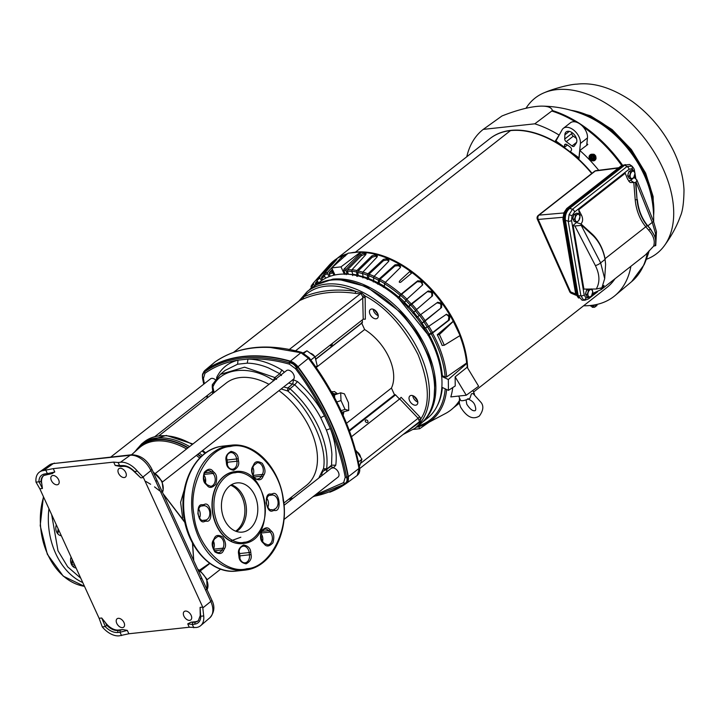 <?xml version="1.0" encoding="UTF-8"?>
<svg xmlns="http://www.w3.org/2000/svg" width="720" height="720" viewBox="0 0 720 720"><rect width="100%" height="100%" fill="white"/><g stroke="black" fill="none" stroke-linecap="round" stroke-linejoin="round"><path stroke-width="1.08" d="M230.499 541.008L240.831 537.228M313.443 496.386A189.558 117.639 -128.1 0 0 344.556 483.633L344.79 483.489C346.968 482.31 347.562 480.285 346.59 477.387L346.5 477.036A189.558 117.639 -128.1 0 0 296.703 368.262L296.469 367.92C294.759 364.851 292.446 363.132 289.521 362.763L289.188 362.691A189.558 117.639 -128.1 0 0 204.624 371.826L204.408 371.961C202.68 372.78 202.077 374.814 202.608 378.063L202.68 378.423A189.558 117.639 -128.1 0 0 203.796 384.111M131.436 454.788C140.229 454.923 147.033 459.693 151.848 469.107L150.885 470.601A19.197 11.916 -128.1 0 0 130.203 455.265A4.572 3.339 -96.2 0 1 131.436 454.788L53.262 463.581L130.203 455.265L120.492 462.249L118.17 462.501L119.691 465.822L120.879 466.596L123.12 466.353C126.621 466.083 130.347 467.874 134.289 471.726L140.787 477.855L134.406 471.519L137.412 471.159L143.415 477.576L202.716 607.095L203.706 615.96A19.728 12.249 51.9 0 1 200.718 625.626A19.728 12.249 51.9 0 1 196.164 627.516L189.279 627.237L128.853 633.762L119.214 635.832A19.728 12.249 51.9 0 1 102.294 626.922L99.117 618.291L39.816 488.772L36 482.112A19.728 12.249 51.9 0 1 39.519 472.041A19.728 12.249 51.9 0 1 43.542 470.556L53.262 463.581A19.197 11.916 -128.1 0 0 49.347 465.021L39.519 472.041M101.736 618.012L105.318 626.544L106.812 625.293L105.291 622.431L101.736 618.012L99.117 618.291M105.318 626.544L102.294 626.922M299.466 300.69L303.579 296.856L303.444 298.872L299.691 300.546M338.886 279.441L330.993 279.855C323.91 280.827 317.736 283.374 312.462 287.478A87.012 54 -128.1 0 1 330.147 280.224A87.012 54 -128.1 0 1 331.398 280.071A87.012 54 -128.1 0 1 417.771 335.763A87.012 54 -128.1 0 1 419.832 424.431C427.014 418.698 431.721 410.787 433.944 400.689L434.934 381.483L429.723 358.515L418.203 334.701L402.057 313.452L366.606 286.686L338.886 279.441L331.263 279.837M236.457 531.468A24.75 18.099 83.8 0 0 238.14 530.325A24.75 18.099 83.8 0 0 246.087 505.485A24.75 18.099 83.8 0 0 231.417 484.767A24.75 18.099 83.8 0 1 246.258 506.79A24.75 18.099 83.8 0 1 236.457 531.468M235.647 531.18A24.75 18.099 83.8 0 0 236.592 530.487A24.75 18.099 83.8 0 0 244.62 506.214A24.75 18.099 83.8 0 0 230.679 485.235M283.95 519.507L338.076 477.072A5.562 3.447 -128.1 0 0 338.121 471.717A5.562 3.447 -128.1 0 0 332.937 467.838L331.164 468.36L284.04 505.305M215.352 379.719A5.562 3.447 -128.1 0 0 211.743 378.36A5.562 3.447 -128.1 0 0 210.537 378.837L110.808 457.011M162.396 482.04L293.346 379.377A5.562 3.447 -128.1 0 0 293.22 373.716A5.562 3.447 -128.1 0 0 287.703 370.152A5.562 3.447 -128.1 0 0 286.488 370.629L155.529 473.292M122.517 627.615A5.328 3.312 -128.1 0 0 123.678 627.156A5.328 3.312 -128.1 0 0 123.552 621.729A5.328 3.312 -128.1 0 0 118.26 618.318A5.328 3.312 -128.1 0 0 117.099 618.768A5.328 3.312 -128.1 0 0 117.225 624.204A5.328 3.312 -128.1 0 0 122.517 627.615M189.648 620.361A5.328 3.312 -128.1 0 0 190.809 619.902A5.328 3.312 -128.1 0 0 190.683 614.475A5.328 3.312 -128.1 0 0 185.391 611.064A5.328 3.312 -128.1 0 0 184.23 611.514A5.328 3.312 -128.1 0 0 184.356 616.95A5.328 3.312 -128.1 0 0 189.648 620.361M124.272 477.549A5.328 3.312 -128.1 0 0 125.424 477.099A5.328 3.312 -128.1 0 0 125.298 471.663A5.328 3.312 -128.1 0 0 120.006 468.252A5.328 3.312 -128.1 0 0 118.854 468.702A5.328 3.312 -128.1 0 0 118.98 474.138A5.328 3.312 -128.1 0 0 124.272 477.549M57.132 484.803A5.328 3.312 -128.1 0 0 58.293 484.353A5.328 3.312 -128.1 0 0 58.167 478.917A5.328 3.312 -128.1 0 0 52.875 475.506A5.328 3.312 -128.1 0 0 51.714 475.956A5.328 3.312 -128.1 0 0 51.84 481.392A5.328 3.312 -128.1 0 0 57.132 484.803M158.994 435.753L226.206 383.058A65.007 40.338 51.9 0 1 240.363 377.523A65.007 40.338 51.9 0 1 269.019 384.327M332.937 467.838L333.693 467.604L330.525 466.398L331.56 465.201L331.893 454.284A75.663 46.953 -128.1 0 0 326.385 430.047L320.724 417.69A75.663 46.953 -128.1 0 0 304.479 394.506L294.741 384.786L292.761 383.913L287.991 387.846L289.971 388.719L294.741 384.786L297.468 381.555L293.499 379.818L292.761 383.913A11.16 6.93 51.9 0 1 288.783 382.959M346.599 483.21L357.174 475.479L346.464 483.309L337.464 488.772M339.903 487.449A190.467 118.206 -128.1 0 0 346.401 483.345C348.039 482.337 348.687 480.141 348.354 476.739A190.467 118.206 -128.1 0 0 330.795 421.695C322.092 402.579 311.157 384.264 297.999 366.75C295.812 364.077 293.301 362.214 290.466 361.161L300.906 352.737L270.468 347.49A190.908 118.476 -128.1 0 0 253.584 347.931C238.851 349.542 225.963 354.249 214.92 362.025L203.751 371.673M411.174 395.442A5.598 3.474 51.9 0 1 416.736 399.024A5.598 3.474 51.9 0 1 416.871 404.73A5.598 3.474 51.9 0 1 415.647 405.207A5.598 3.474 51.9 0 1 410.094 401.625A5.598 3.474 51.9 0 1 409.959 395.919A5.598 3.474 51.9 0 1 411.174 395.442M371.61 309.024A5.598 3.474 51.9 0 1 377.172 312.606A5.598 3.474 51.9 0 1 377.298 318.312A5.598 3.474 51.9 0 1 376.083 318.789A5.598 3.474 51.9 0 1 370.521 315.207A5.598 3.474 51.9 0 1 370.395 309.501A5.598 3.474 51.9 0 1 371.61 309.024M362.088 322.884A0.765 0.477 -128.1 0 0 362.385 322.497L362.367 319.86M365.427 420.174A1.602 1.242 37.8 0 0 367.785 422.307A1.602 1.242 37.8 0 0 365.427 420.174M332.316 343.422A1.602 0.783 -64.7 0 1 331.353 345.663A1.602 0.783 -64.7 0 1 330.66 345.843A1.602 0.783 -64.7 0 1 330.372 344.943M423.405 421.227A86.823 53.883 -128.1 0 0 426.429 348.489A86.823 53.883 -128.1 0 0 384.624 296.775C366.417 283.572 349.173 277.686 332.883 279.126L316.44 284.769M422.604 422.019L427.23 418.392A86.823 53.883 -128.1 0 0 439.974 365.517A86.823 53.883 -128.1 0 0 432.54 343.701A86.823 53.883 -128.1 0 0 374.481 281.979A86.823 53.883 -128.1 0 0 338.994 274.338A86.823 53.883 -128.1 0 0 320.094 281.727L315.459 285.363M203.904 479.871L205.668 479.961M182.664 518.085L180.603 502.362L184.437 489.267M193.689 560.502L192.456 543.024M184.977 522.594L163.278 494.073M200.691 579.375L160.992 492.678L161.955 491.184L206.685 588.879L205.722 590.373L200.691 579.375L201.645 577.89M160.992 492.678L155.961 481.68L156.915 480.195L151.848 469.107M331.236 466.083L326.088 469.773M204.372 383.661L203.391 378.594L204.957 373.302C214.533 366.57 225.558 362.187 238.023 360.153C228.429 362.565 221.382 368.199 216.864 377.037L216.54 378.216M51.48 473.67L54.792 471.996L53.253 468.63L113.67 462.105L118.17 462.501M53.253 468.63L43.542 470.556M120.492 462.249A19.728 12.249 51.9 0 1 137.412 471.159M140.787 477.855L143.415 477.576M202.716 607.095L200.088 607.383L200.232 615.564M198.567 620.478A14.355 8.91 51.9 0 1 195.417 621.72L191.043 622.188L187.74 623.871L189.279 627.237M128.853 633.762L127.314 630.405L122.85 629.559L118.476 630.036A14.355 8.91 51.9 0 1 105.291 622.431M39.816 488.772L42.435 488.484L41.796 483.75A14.355 8.91 51.9 0 1 44.001 475.353M113.67 462.105L115.209 465.462L120.879 466.596M203.706 615.96L200.655 616.239L200.088 607.383M333.693 467.604L335.772 465.21L331.56 465.201L325.602 469.989L323.469 468.783C327.645 447.084 310.635 409.932 287.919 391.14L287.424 390.924L287.991 387.846A11.367 7.056 51.9 0 1 283.869 386.811M284.382 372.276L281.907 370.017L279.783 373.689L268.686 368.01A75.663 46.953 -128.1 0 0 247.203 363.168L237.591 364.212L238.023 360.153L248.013 359.073C261.081 358.353 274.887 360.054 289.44 364.176L295.47 368.649C306.792 383.706 316.467 399.42 324.495 415.791L330.381 428.634C337.392 445.113 342.333 461.34 345.222 477.315L343.656 482.598L315.423 494.838M326.385 430.047L330.381 428.634C335.358 441.855 337.158 454.05 335.772 465.21M36 482.112L39.06 481.824L42.435 488.484M187.74 623.871L192.312 624.438L193.833 627.768M121.536 635.58L120.015 632.25L127.314 630.405M206.676 395.982A189.558 117.639 -128.1 0 0 207.225 397.944M237.591 364.212L225.036 370.458L220.383 374.364L244.566 367.173L274.905 377.541L279.783 373.689L281.475 375.552M54.792 471.996L47.394 473.634L45.873 470.313M41.796 483.75L40.986 481.509A14.391 8.937 51.9 0 1 43.731 475.524L48.762 474.282L47.394 473.634L45.072 473.886C41.085 474.498 39.024 477.135 38.898 481.806M297.468 381.555C308.466 391.374 317.475 402.786 324.495 415.791L320.724 417.69M247.203 363.168L248.013 359.073C258.804 359.28 270.099 362.934 281.907 370.017M278.973 390.645A65.007 40.338 51.9 0 1 306.423 485.379L283.842 503.082M40.986 481.509L39.06 481.824M122.85 629.559L120.168 630.243L120.015 632.25L117.693 632.502L117.972 630.477A14.391 8.937 51.9 0 1 106.812 625.293M195.417 621.72L194.634 624.186L192.312 624.438L192.726 622.404L191.043 622.188M200.502 615.168L200.655 616.239M134.514 471.474C130.32 467.289 126.162 465.318 122.013 465.57L123.516 466.2M329.76 492.228A190.404 118.161 -128.1 0 0 345.861 483.678A190.404 118.161 -128.1 0 0 345.87 483.678L346.059 483.534C347.211 482.085 347.85 479.898 347.994 476.964L347.958 476.586A190.404 118.161 -128.1 0 0 297.936 367.335L289.863 361.35A190.404 118.161 -128.1 0 0 204.921 370.521L202.446 375.282M273.735 380.763L273.312 380.304L274.905 377.541L276.588 379.395M273.312 380.304C249.651 364.716 220.77 367.839 212.94 386.829L212.958 387.333L212.256 387.081L213.003 393.408M290.007 498.24L293.076 498.222M290.169 361.467L290.466 361.161C274.041 356.517 258.597 354.906 244.116 356.346A190.467 118.206 -128.1 0 0 243.423 356.418C228.771 358.029 215.946 362.691 204.957 370.404L204.687 370.701M347.994 476.964L359.586 467.982C360.144 471.168 359.343 473.661 357.174 475.47L359.064 468.918A190.908 118.476 -128.1 0 0 308.475 358.38M352.575 440.1A189.918 117.864 -128.1 0 0 309.51 358.245L309.123 357.732L297.657 367.02M308.43 358.308L300.906 352.737L302.292 352.665M215.064 361.917L204.777 370.53M308.466 358.281L308.979 357.552M419.031 422.001L419.526 421.614L419.031 422.001L419.526 421.614L418.131 418.266L360.729 463.275M310.851 360.027L315.009 356.76L306.972 350.802L303.885 353.223M315.819 366.957L317.232 365.85L315.009 356.76M306.972 350.802L303.12 352.872M359.352 466.668L361.926 459.225L358.416 461.97M361.926 459.225L356.004 450.531M354.879 293.319A1.521 1.008 -82.1 0 0 355.428 291.258C344.997 286.983 335.25 285.282 326.196 286.155C316.962 287.136 309.429 290.7 303.579 296.856C318.798 290.475 336.078 288.612 355.428 291.258L361.683 292.977L364.68 295.722L362.691 296.541L361.053 293.913L354.879 293.319A188.505 116.982 -128.1 0 0 303.444 298.872M419.202 421.902A1.521 0.936 -118.8 0 1 419.949 422.019L416.493 424.629A1.521 1.179 67 0 0 416.187 424.26M351.486 436.725L399.708 398.925L418.131 418.266L419.661 416.772L420.975 418.68L419.013 419.562M295.569 350.775L363.024 297.891A1.521 0.927 -0.5 0 1 365.157 297.72L364.68 295.722C385.578 306.702 403.353 326.295 418.005 354.483C429.336 383.031 430.326 404.424 420.975 418.68L419.949 422.019M315.054 356.949L363.204 319.203L362.691 296.541M360.72 292.653L360.333 293.805L289.107 349.65M300.528 299.151L299.97 300.33L233.721 352.269M419.661 416.772L401.112 397.305L399.708 398.925M361.494 322.677L364.635 329.526A42.786 26.559 51.9 0 1 391.437 388.071L394.542 394.857M349.479 431.01L395.532 394.902A0.765 0.477 -128.1 0 0 394.722 394.731L349.254 430.38L394.767 394.677M395.532 394.902L399.519 399.078M315.909 360.432A5.562 3.447 -128.1 0 0 315.144 357.3M314.685 356.526A5.562 3.447 -128.1 0 0 310.266 353.241M360.612 457.299A5.562 3.447 -128.1 0 0 356.733 451.611M364.635 329.526L316.197 367.497M346.518 423.288L391.437 388.071M365.157 297.72L365.346 319.176L363.204 319.203M412.785 395.649A5.598 3.474 -128.1 0 0 417.798 402.048M373.221 309.231A5.598 3.474 -128.1 0 0 378.234 315.63M331.2 392.409L334.152 393.732L337.266 393.957M343.494 412.227L343.116 415.242M341.793 412.29L348.768 410.436L348.462 402.678L344.421 393.858L340.695 392.796L341.001 400.554L345.033 409.374L348.768 410.436M340.695 392.796L334.548 394.884L334.665 397.818M341.073 410.724L345.033 409.374M341.001 400.554L336.825 401.976M428.328 335.115L398.259 297.9M383.706 287.109L374.724 282.105M417.564 400.86L413.892 396.171M378.009 314.451L374.265 309.708M234.963 472.788L235.314 472.743C242.595 470.34 261.369 478.323 264.978 503.775C267.939 529.335 251.883 542.43 244.269 542.223L243.918 542.277C236.637 544.671 217.863 536.688 214.254 511.236C211.293 485.676 227.349 472.581 234.963 472.788M247.113 568.692C269.541 567.657 289.233 530.226 283.149 500.4C280.962 469.854 252.072 440.361 230.391 446.49L230.058 446.544C207.621 447.579 187.938 485.001 194.013 514.836C196.209 545.373 225.099 574.875 246.771 568.746L247.113 568.692M242.901 532.035A24.75 18.099 -96.2 0 1 242.28 532.116A24.75 18.099 -96.2 0 1 221.67 509.877A24.75 18.099 -96.2 0 1 236.331 482.976A24.75 18.099 -96.2 0 1 236.961 482.895A24.75 18.099 -96.2 0 1 257.562 505.134A24.75 18.099 -96.2 0 1 242.901 532.035M226.485 457.74A7.236 5.292 -96.2 0 1 227.07 459.99L227.367 462.258A7.236 5.292 -96.2 0 1 227.34 465.084M203.778 474.921A7.236 5.292 -96.2 0 1 205.416 482.913M239.022 551.322A7.236 5.292 -96.2 0 1 239.607 553.572L239.904 555.84A7.236 5.292 -96.2 0 1 239.868 558.666M260.928 533.529A7.236 5.292 -96.2 0 1 262.557 541.521M242.604 543.573A36.18 26.46 -96.2 0 1 242.469 543.582A36.18 26.46 -96.2 0 1 212.355 511.083A36.18 26.46 -96.2 0 1 233.784 471.771A36.18 26.46 -96.2 0 1 234.702 471.654A36.18 26.46 -96.2 0 1 234.828 471.636M213.426 541.071A7.236 5.292 -96.2 0 1 213.489 549.027M198.549 508.995A7.236 5.292 -96.2 0 1 199.494 518.103M266.823 498.303A7.236 5.292 -96.2 0 1 267.768 507.411M252.837 467.343A7.236 5.292 -96.2 0 1 252.9 475.299M61.308 535.707A7.236 5.292 -96.2 0 1 56.331 524.844M76.086 567.99A7.236 5.292 -96.2 0 1 71.109 557.127M51.66 514.638L57.996 550.764L67.698 566.856L80.757 578.187M459.495 397.917L459.342 403.29L460.503 406.98C468.279 419.616 474.678 418.815 479.322 416.088C483.237 410.715 483.867 406.242 481.23 402.651L473.04 393.552L471.429 393.822L469.962 398.205A7.614 2.07 156.2 0 1 462.708 400.68A7.614 2.07 156.2 0 1 460.494 400.185L458.676 396.054M472.851 390.456L474.435 394.029A7.614 2.07 156.2 0 1 474.471 394.425M510.48 130.608A94.671 58.752 51.9 0 1 591.741 173.502A94.671 58.752 -128.1 0 0 489.861 138.672A94.671 58.752 51.9 0 1 510.471 130.608L355.41 252.171L510.471 130.617M614.7 279A94.671 58.752 51.9 0 1 606.681 287.676A94.671 58.752 -128.1 0 0 614.7 279M632.646 178.308A3.807 2.25 -73.5 0 1 630.495 177.651A3.807 2.25 -73.5 0 1 630.369 174.159A3.807 2.25 -73.5 0 1 631.197 172.431A3.807 2.25 -73.5 0 1 632.385 171.333A3.807 2.25 -73.5 0 1 634.536 171.99A3.807 2.25 -73.5 0 1 634.671 175.473A3.807 2.25 -73.5 0 1 632.646 178.308L633.771 177.507L635.04 173.295L633.519 170.532L631.719 169.992L628.938 171.441L627.669 175.662L629.19 178.416L630.99 178.956L632.646 178.308M630.99 178.956L629.469 176.193L630.738 171.981L633.519 170.532M628.029 174.483A3.429 2.025 -73.5 0 1 628.578 172.629M630.738 171.981L628.938 171.441M629.469 176.193L627.669 175.662M577.656 221.418A3.807 2.25 -73.5 0 1 575.505 220.761A3.807 2.25 -73.5 0 1 575.379 217.278A3.807 2.25 -73.5 0 1 576.207 215.541A3.807 2.25 -73.5 0 1 577.395 214.443A3.807 2.25 -73.5 0 1 579.546 215.1A3.807 2.25 -73.5 0 1 579.681 218.583A3.807 2.25 -73.5 0 1 577.656 221.418L578.781 220.617L580.041 216.405L578.529 213.642L576.729 213.102L573.948 214.56L572.679 218.772L574.2 221.535L576 222.066L577.656 221.418M576 222.066L574.479 219.303L575.739 215.091L578.529 213.642M573.039 217.593A3.429 2.025 -73.5 0 1 573.588 215.739M575.739 215.091L573.948 214.56M574.479 219.303L572.679 218.772M590.427 296.676A3.807 2.25 -73.5 0 1 588.276 296.019A3.807 2.25 -73.5 0 1 588.141 292.536A3.807 2.25 -73.5 0 1 588.978 290.799A3.807 2.25 -73.5 0 1 590.166 289.701A3.807 2.25 -73.5 0 1 592.317 290.358A3.807 2.25 -73.5 0 1 592.443 293.85A3.807 2.25 -73.5 0 1 590.427 296.676L591.552 295.875L592.812 291.663L591.291 288.9L588.51 290.349L586.71 289.818L585.45 294.03L586.971 296.793L588.771 297.324L590.427 296.676M588.771 297.324L587.25 294.561L588.51 290.349M585.801 292.851A3.429 2.025 -73.5 0 1 586.359 290.997M588.141 289.071L586.71 289.818M587.25 294.561L585.45 294.03M592.02 173.277A94.671 58.752 -128.1 0 0 569.25 151.209A94.671 58.752 -128.1 0 0 565.164 148.176A94.671 58.752 -128.1 0 0 490.149 138.447A94.671 58.752 -128.1 0 0 490.005 138.564M565.164 148.176L555.381 140.931L559.764 134.037M466.794 156.753A106.056 65.817 51.9 0 1 483.246 129.384L534.789 123.822A106.056 65.817 51.9 0 1 558.729 134.838M556.443 140.103L555.381 140.931M586.872 143.676A105.714 65.61 51.9 0 1 587.799 144.486L579.834 150.489L579.033 158.463L569.25 151.209M565.956 144.189L564.534 145.296A2.439 1.512 51.9 0 1 564.948 144.36A2.439 1.512 51.9 0 1 566.892 144.621A100.152 62.154 51.9 0 1 570.159 147.042A2.439 1.512 51.9 0 1 571.347 150.345L570.411 151.713L579.087 157.905M567.414 144.999L564.471 147.303L555.957 140.985L562.068 129.852A12.186 7.56 -128.1 0 1 563.337 128.34A12.186 7.56 -128.1 0 1 574.443 130.734A12.186 7.56 -128.1 0 1 580.401 143.451L578.934 158.031M564.534 145.296L564.471 147.303M566.244 141.696A103.203 64.044 -128.1 0 1 571.995 145.962A2.439 1.512 51.9 0 0 574.047 146.304A2.439 1.512 51.9 0 0 574.245 146.088L576.189 143.244A7.614 4.725 -128.1 0 0 574.101 134.442A7.614 4.725 -128.1 0 0 566.163 131.931A7.614 4.725 -128.1 0 0 564.867 134.847L564.732 139.032L571.788 133.506A2.439 1.512 -128.1 0 0 572.049 134.667A2.439 1.512 -128.1 0 0 573.291 136.17L566.244 141.696A2.439 1.512 51.9 0 1 565.002 140.193A2.439 1.512 51.9 0 1 564.732 139.032M576.45 138.447A103.203 64.044 -128.1 0 0 573.291 136.17M571.815 132.462L571.788 133.506M586.71 145.314L587.457 137.925A12.186 7.56 -128.1 0 0 581.49 125.208A12.186 7.56 -128.1 0 0 570.393 122.805L563.337 128.34M534.789 123.822L552.402 110.547A54.117 14.418 -23.4 0 0 542.412 106.128A54.117 14.418 -23.4 0 0 536.472 106.443A54.117 14.418 -23.4 0 0 501.939 115.992L483.246 129.384M579.834 150.489A106.056 65.817 51.9 0 1 598.716 170.289M606.825 287.568A94.671 58.752 -128.1 0 0 606.96 287.46A94.671 58.752 -128.1 0 0 614.979 278.775M630.891 266.301A106.056 65.817 51.9 0 1 615.051 295.56A106.056 65.817 51.9 0 1 583.614 305.766M453.24 321.237L437.265 334.755A91.485 56.781 51.9 0 1 442.17 345.465L444.312 345.231L460.062 335.538L453.24 321.237A94.824 58.842 -128.1 0 0 412.173 272.691A94.824 58.842 -128.1 0 0 410.139 271.188A94.824 58.842 -128.1 0 0 361.206 252.342L360.963 251.811L341.001 266.877L331.704 267.885L334.953 274.968A86.193 53.496 -128.1 0 0 334.692 275.022M350.694 252.918A94.707 58.77 51.9 0 1 355.356 252.18A94.707 58.77 51.9 0 1 360.225 251.892M360.999 251.883A94.707 58.77 51.9 0 1 467.64 368.055M459.117 401.346A94.707 58.77 51.9 0 1 455.247 406.026L454.617 406.665A94.824 58.842 -128.1 0 0 459.108 401.085M449.361 319.977L448.398 320.31L448.875 317.007L449.838 316.674L449.361 319.977L432.495 333.063A90.927 56.43 51.9 0 1 446.661 376.92L466.641 362.979A94.824 58.842 -128.1 0 0 459.837 335.673M446.643 389.52A90.927 56.43 51.9 0 1 426.186 423.711L445.455 413.523A94.824 58.842 -128.1 0 0 454.617 406.665M411.804 273.069A1.332 0.828 51.9 0 1 411.687 273.096A1.332 0.828 51.9 0 1 410.526 272.475A1.332 0.828 51.9 0 1 410.139 271.188L401.184 279.378C398.808 281.691 398.637 282.663 400.68 282.276L412.173 272.691M413.46 429.39L419.697 428.715L418.761 426.681M429.147 422.145L419.697 428.715M329.175 276.642L327.483 273.762A89.802 55.728 -128.1 0 0 323.955 275.481L325.854 278.091M322.65 279.909L321.624 278.505L321.579 277.101L323.685 274.77M321.642 280.593L319.851 278.145A89.802 55.728 -128.1 0 0 316.899 280.656L318.78 282.762M315.882 285.03L315.306 283.212A89.559 55.575 51.9 0 1 316.539 281.754A89.559 55.575 51.9 0 1 317.214 281.007M317.205 280.998L315.306 283.212M314.874 285.741L313.578 284.274A89.802 55.728 -128.1 0 0 311.265 287.514L311.796 287.991M444.312 345.231L439.407 334.521L437.265 334.755M453.501 321.21L439.407 334.521M347.175 254.052A94.824 58.842 -128.1 0 0 338.013 257.931L338.787 257.481A94.707 58.77 51.9 0 1 347.553 253.71M425.088 327.879L427.284 327.123A89.802 55.728 -128.1 0 0 423.864 321.93L421.992 323.154A86.193 53.496 -128.1 0 1 425.088 327.879L423.954 328.455M420.966 323.91L421.992 323.154M440.739 308.079L440.964 304.83L441.792 304.29L441.567 307.539L421.11 323.739M440.964 304.83A93.114 57.789 -128.1 0 0 439.992 303.498L436.887 302.814M417.618 316.647A84.771 52.614 51.9 0 1 422.163 322.875M417.357 316.818L419.238 315.594A89.802 55.728 -128.1 0 0 415.314 310.743L413.793 312.399A86.193 53.496 -128.1 0 1 417.357 316.818L416.313 317.538M412.875 313.281L413.793 312.399M407.853 307.323L428.175 290.97L431.424 291.456L430.749 292.185L427.509 291.699M431.838 296.559L431.847 293.418A93.114 57.789 -128.1 0 0 430.749 292.185M408.942 306.504A84.771 52.614 51.9 0 1 414 312.174M408.573 306.558L410.103 304.893A89.802 55.728 -128.1 0 0 405.765 300.492L404.631 302.553A86.193 53.496 -128.1 0 1 408.573 306.558L407.637 307.413M403.839 303.552L404.631 302.553M378.198 282.951L378.468 280.251A89.802 55.728 -128.1 0 0 373.554 277.794L373.725 280.719A86.193 53.496 -128.1 0 1 378.198 282.951L377.631 284.121M373.329 281.97L373.725 280.719M367.569 279.432L368.595 278.55L368.991 274.203L383.454 260.676L383.373 259.389L386.739 258.741L386.811 260.019L383.454 260.676M388.818 261.108L388.107 260.568A93.114 57.789 -128.1 0 0 386.811 260.019M368.595 278.55A84.771 52.614 51.9 0 1 373.725 280.674M367.56 278.118L367.38 275.193A89.802 55.728 -128.1 0 0 362.52 273.537L363.132 276.606A86.193 53.496 -128.1 0 1 367.56 278.118L367.119 279.36M362.862 277.902L363.132 276.606M357.3 276.417L358.308 275.526L357.687 272.403L358.119 270.972L372.168 257.238L371.898 255.879L375.174 254.889L375.444 256.248L372.168 257.238M377.208 256.797L376.713 256.572A93.114 57.789 -128.1 0 0 375.444 256.248M358.308 275.526A84.771 52.614 51.9 0 1 363.069 276.714M357.093 275.04L356.481 271.962A89.802 55.728 -128.1 0 0 351.783 271.143L352.818 274.284A86.193 53.496 -128.1 0 1 357.093 275.04L356.796 276.318M352.674 275.598L352.818 274.284M466.641 362.979L467.127 363.213L448.326 379.512L448.425 390.366L455.229 385.965L455.148 376.848L467.154 367.254L478.638 386.262L466.254 395.235L450.819 396.909A92.151 57.186 -128.1 0 0 452.745 387.567M455.148 376.848L466.254 395.235M345.375 255.663L345.033 255.087A94.698 58.77 -128.1 0 0 344.034 255.429L344.583 256.365M321.579 277.101A89.559 55.575 51.9 0 1 323.946 275.472L323.874 274.095A90.927 56.43 51.9 0 1 327.546 272.322L341.28 257.418L344.034 255.429M330.336 276.219L329.139 274.185L329.193 272.745L332.361 269.307M327.546 272.322L327.483 273.762M336.816 259.425L323.874 274.095M316.899 280.656L316.737 279.342A90.927 56.43 51.9 0 1 319.806 276.75L335.691 259.623A94.698 58.77 -128.1 0 1 336.555 259.065L336.591 259.695M319.806 276.75L319.851 278.145M329.481 264.978L316.737 279.342M313.578 284.274L313.443 282.942L328.734 265.689A94.698 58.77 -128.1 0 1 329.436 264.924L329.256 265.239M338.013 257.931A94.824 58.842 -128.1 0 0 329.175 265.194L328.797 265.761M311.265 287.514L311.049 286.299A90.927 56.43 51.9 0 1 313.389 283.005M313.416 282.978L311.049 286.299M449.838 316.674A94.698 58.77 -128.1 0 0 449.01 315.27L448.047 315.603L446.076 314.442M448.875 317.007A93.114 57.789 -128.1 0 0 448.047 315.603M423.864 321.93L425.052 321.057A90.927 56.43 51.9 0 1 428.589 326.43L446.535 314.208M446.094 314.424L449.01 315.27M428.589 326.43L427.284 327.123M441.567 307.539L425.052 321.057M441.792 304.29A94.698 58.77 -128.1 0 0 440.82 302.958L439.992 303.498M415.314 310.743L416.385 309.717A90.927 56.43 51.9 0 1 420.453 314.757L437.796 302.22M437.715 302.274L440.82 302.958M420.453 314.757L419.238 315.594M431.847 293.418L432.522 292.68L432.504 295.821L416.385 309.717M432.522 292.68A94.698 58.77 -128.1 0 0 431.424 291.456M405.765 300.492L406.71 299.349A90.927 56.43 51.9 0 1 411.201 303.912L428.175 290.97M411.201 303.912L410.103 304.893M422.469 285.066L421.74 283.041L422.244 282.132L422.415 285.12L406.71 299.349M422.784 284.652L422.415 285.12M422.244 282.132A94.698 58.77 -128.1 0 0 421.047 281.043L420.552 281.952L417.204 281.7L417.708 280.8L421.047 281.043M421.74 283.041A93.114 57.789 -128.1 0 0 420.552 281.952M400.437 267.381L399.6 266.418L399.726 265.23A94.698 58.77 -128.1 0 0 398.43 264.474L398.313 265.662L394.911 266.004L395.028 264.807L398.43 264.474M399.6 266.418A93.114 57.789 -128.1 0 0 398.313 265.662M378.009 284.166L379.062 283.293L380.052 279.243L394.911 266.004M373.554 277.794L374.085 276.39A90.927 56.43 51.9 0 1 379.179 278.937L395.028 264.807M379.179 278.937L378.468 280.251M388.107 260.568L388.035 259.281L388.971 260.442L388.503 261.549L374.085 276.39M388.035 259.281A94.698 58.77 -128.1 0 0 386.739 258.741M362.52 273.537L362.907 272.088A90.927 56.43 51.9 0 1 367.956 273.816L383.373 259.389M367.956 273.816L367.38 275.193M376.713 256.572L376.443 255.222L377.352 256.041L376.911 257.184L362.907 272.088M376.443 255.222A94.698 58.77 -128.1 0 0 375.174 254.889M351.783 271.143L352.044 269.676A90.927 56.43 51.9 0 1 356.913 270.531L371.898 255.879M356.913 270.531L356.481 271.962M365.85 254.547L365.229 253.143L366.075 253.665L365.661 254.781L352.044 269.676M365.229 253.143A94.698 58.77 -128.1 0 0 364.023 253.035L364.473 254.421L361.341 255.753L360.882 254.367L364.023 253.035M365.688 254.529A93.114 57.789 -128.1 0 0 364.473 254.421M467.127 363.213L467.154 367.254M360.963 251.811L348.129 253.197L331.704 267.885M345.249 256.059L345.033 255.087L345.681 255.114M309.348 289.908L311.382 287.613M332.748 270.162L332.28 270.693A90.927 56.43 51.9 0 1 332.919 270.522M333.504 271.809A89.802 55.728 -128.1 0 0 332.262 272.124L332.28 270.693M343.953 269.136A90.927 56.43 51.9 0 1 346.329 269.172L346.032 270.639A89.802 55.728 -128.1 0 0 343.737 270.603L343.953 269.136L361.206 252.342M348.435 274.257L347.391 271.098L347.688 269.64L361.341 255.753M349.092 274.32A84.771 52.614 51.9 0 1 352.674 274.608M379.062 283.293A84.771 52.614 51.9 0 1 384.363 286.335M399.726 265.23L400.626 266.796L400.14 267.768L385.29 282.474A90.927 56.43 51.9 0 1 401.076 294.174L400.095 295.281A89.802 55.728 -128.1 0 0 384.624 283.815L385.29 282.474M398.403 298.287L401.607 294.255L417.204 281.7M399.483 297.45A84.771 52.614 51.9 0 1 404.775 302.292M425.376 327.78A84.771 52.614 51.9 0 1 429.084 334.08L428.013 334.935M448.398 320.31L432.585 332.586L429.084 334.08M346.329 269.172L360.882 254.367M401.076 294.174L417.708 280.8M446.661 376.92L445.167 377.046A89.802 55.728 -128.1 0 0 431.217 333.801L432.495 333.063M441.549 376.299L442.323 375.696L445.167 377.046M431.217 333.801L428.022 335.349M442.323 375.696A86.193 53.496 -128.1 0 0 429.021 334.557M441.675 376.362L448.326 379.512M448.425 390.366L441.855 387.252M437.229 405.819A86.193 53.496 -128.1 0 0 442.359 387.495M397.953 298.134L400.095 295.281M384.624 283.815L384.345 286.515L383.427 287.37M398.961 297.351A86.193 53.496 -128.1 0 0 384.345 286.515M332.262 272.124L334.053 275.166M344.295 274.068L341.001 266.877M344.448 274.392L345.177 273.753L343.737 270.603M346.14 274.635L347.067 273.78L346.032 270.639M347.067 273.78A86.193 53.496 -128.1 0 0 345.177 273.753M618.363 168.048L595.278 171A3.195 1.989 -128.1 0 0 594.585 171.27A3.195 3.195 0 0 1 596.151 170.613A3.195 2.277 82.7 0 0 595.278 171L538.992 215.127A3.195 1.989 -128.1 0 0 538.29 215.397A3.195 3.195 0 0 0 537.345 219.222A3.195 0.882 -24.1 0 0 538.209 219.438L570.546 291.87A3.195 1.809 112.7 0 0 571.365 293.301L571.365 293.301A3.195 3.195 0 0 1 569.682 291.654A3.195 0.882 -24.1 0 0 570.546 291.87L575.676 294.021M563.643 212.976L538.992 215.127A3.195 2.403 85 0 0 538.209 219.438L562.806 217.296M563.805 213.399L562.941 219.042A1.521 0.783 -9.6 0 0 563.409 219.492L576.054 294.048L578.943 298.107M625.914 164.799L621.963 165.6L567.36 208.404L564.03 213.318L563.409 219.492L564.309 219.744L576.99 294.489L578.907 298.044M625.419 164.682L622.998 165.744L568.26 208.665L567.36 208.404A1.521 0.945 -128.1 0 0 567.072 208.395A1.521 0.945 -128.1 0 0 566.739 208.521L621.342 165.717A1.521 0.945 -128.1 0 0 621.135 166.005M622.998 165.744L621.963 165.6A1.521 0.945 -128.1 0 0 621.675 165.582A1.521 0.945 -128.1 0 0 621.342 165.717L625.536 164.61M578.358 297.837A1.521 1.224 -64.6 0 0 578.367 297.837L575.595 293.598A1.521 0.783 -9.6 0 0 576.054 294.048L576.99 294.489M568.26 208.665C565.227 211.545 563.913 215.235 564.309 219.744M594.675 159.282L592.155 159.579L590.202 157.527L590.823 155.313M591.435 154.98L595.008 158.508L594.882 159.021L594.297 159.057L594.495 158.373L592.839 158.661L592.155 159.579M592.839 158.661L590.931 156.654L590.202 157.527M594.702 158.535L591.336 154.998L590.274 157.509L592.182 159.507L594.882 159.021M595.629 157.428L595.413 157.977L592.047 154.44L592.596 154.242L595.629 157.428A2.412 1.872 -142.2 0 0 595.008 155.133A2.412 1.872 -142.2 0 0 592.596 154.242M590.931 156.654L591.057 155.007M592.551 154.233L594.117 154.323L595.818 156.132L595.638 157.473M595.008 158.508L595.413 157.977M591.642 154.971L592.047 154.44M595.404 159.759A3.618 2.799 -142.2 0 1 595.26 159.957A3.618 2.799 -142.2 0 1 594.882 160.344A3.618 2.799 -142.2 0 1 590.418 159.732A3.618 2.799 -142.2 0 1 589.545 155.52A3.618 2.799 -142.2 0 1 589.707 155.34M595.782 156.897A3.618 2.799 -142.2 0 1 595.557 159.579A3.618 2.799 -142.2 0 1 595.179 159.957A3.618 2.799 -142.2 0 1 590.715 159.354A3.618 2.799 -142.2 0 1 589.842 155.142A3.618 2.799 -142.2 0 1 590.22 154.764A3.618 2.799 -142.2 0 1 592.38 154.26M592.299 307.359L595.764 306.585L595.548 305.154L596.259 304.596L596.907 305.685L596.97 304.425M595.755 305.613L596.907 305.685M594.108 307.035L594.855 307.044L593.82 307.395L593.514 305.739M592.218 307.242L591.732 306.198M590.58 305.478A3.618 1.026 -24.6 0 0 592.857 305.199M590.454 305.496L590.67 305.955A3.618 1.026 -24.6 0 0 595.638 304.713M646.317 259.326A98.721 61.263 -128.1 0 0 664.596 245.394A98.721 61.263 -128.1 0 0 662.967 168.498A98.721 61.263 -128.1 0 0 544.752 92.52A98.721 61.263 -128.1 0 0 525.996 108.27M579.591 215.181L579.519 214.632L581.571 215.298C583.128 218.871 582.921 221.733 580.95 223.866L591.858 233.775A39.969 29.232 -96.2 0 1 605.052 258.714L604.935 258.75M573.093 225.414L574.893 225.99L581.238 225.387L600.642 262.872L604.692 278.622L601.884 287.802L596.25 289.026L583.902 289.098L573.093 225.414L577.935 221.265M581.238 225.387L580.95 223.866M581.166 224.991L580.851 223.956L576.675 222.606M581.517 225.162L592.299 234.954A38.385 28.071 -96.2 0 1 605.061 259.407L605.592 264.321L604.692 278.622M635.517 182.385L637.047 199.638L635.211 199.791L633.789 182.457L635.877 182.547L637.047 199.638A38.493 28.152 83.8 0 0 647.235 225.63A1.521 0.702 -39.9 0 0 645.786 226.782L605.052 258.714L605.583 264.159M635.877 182.547L636.903 179.955L634.194 177.516L630.612 180.324L633.789 182.457M655.488 233.397A4.572 2.358 -9.6 0 0 656.451 231.588L655.74 245.583L655.488 233.397L652.266 222.399L636.165 182.322M656.001 238.392L650.601 229.041L647.847 225.864A38.385 28.071 -96.2 0 1 637.389 199.602M647.235 225.63L650.601 229.041M655.74 245.583L653.589 246.186C655.272 241.227 653.688 235.926 648.81 230.274L645.786 226.782A39.969 29.232 -96.2 0 1 635.211 199.791M633.681 182.529L630.054 182.484L627.615 179.208L625.221 173.259L578.691 209.736L579.519 214.632M628.65 181.107L630.612 180.324M571.545 220.464L584.199 295.029L585.99 297.945A2.664 2.142 115.4 0 1 583.56 299.916L584.919 300.213L582.102 300.231L578.196 295.803L565.389 220.311C564.939 215.442 566.361 211.455 569.646 208.359L572.49 209.277A2.664 1.656 51.9 0 1 574.569 211.995L572.049 215.748L571.545 220.464A2.664 1.377 170.4 0 1 568.224 221.229L569.088 214.623L572.49 209.277L626.967 166.563L631.89 166.05M569.646 208.359L624.807 165.114L626.967 166.563A2.664 1.656 51.9 0 1 629.055 169.281L574.569 211.995M653.589 246.186L645.453 254.88L601.2 289.584L592.875 293.355L592.731 292.5M592.398 290.502L592.146 289.053M583.56 299.916L580.878 295.794L568.224 221.229L565.389 220.311M624.807 165.114L629.541 164.475L631.827 166.014C633.6 167.85 634.482 169.353 634.464 170.523L634.464 170.523A2.664 1.377 170.4 0 1 634.149 171.36M601.2 289.584L602.559 288.396L600.318 288.405M585.99 297.945L589.05 297.324A2.664 1.656 51.9 0 1 588.627 298.818L597.582 291.798M584.199 295.029A2.664 1.377 170.4 0 1 580.878 295.794L578.196 295.803M581.571 215.298L578.691 209.736M602.568 286.182L604.044 285.426L602.559 288.396M189.594 446.589A69.309 43.011 -128.1 0 0 156.681 438.021A69.309 43.011 -128.1 0 0 141.597 443.925L134.424 452.196M188.208 447.678A68.643 42.597 -128.1 0 0 155.952 439.389A68.643 42.597 -128.1 0 0 135.234 451.476M201.087 456.669A68.643 42.597 -128.1 0 0 197.955 454.167M202.338 455.526A69.309 43.011 -128.1 0 0 199.305 453.105M192.303 444.465A69.309 43.011 -128.1 0 0 159.39 435.906A69.309 43.011 -128.1 0 0 144.306 441.801L166.275 435.456L192.915 443.988M204.993 453.366A69.309 43.011 -128.1 0 0 202.014 450.981M344.79 483.489L343.656 482.598M105.192 626.607C109.386 630.792 113.544 632.754 117.693 632.502L117.693 632.502M403.173 434.466L414.657 428.49A87.012 54 -128.1 0 0 412.713 340.002A87.012 54 -128.1 0 0 326.529 284.085A87.012 54 -128.1 0 0 326.232 284.121A87.012 54 -128.1 0 0 307.287 291.528L298.746 301.257M186.57 448.956A67.707 42.012 -128.1 0 0 155.241 441.063A67.707 42.012 -128.1 0 0 139.167 447.948L131.562 454.77M135.9 450.873A68.373 42.426 51.9 0 1 155.898 439.758A68.373 42.426 51.9 0 1 187.884 447.93M162.018 491.328L162.9 490.572A13.761 8.541 -128.1 0 0 161.748 481.788A13.761 8.541 -128.1 0 0 153.369 472.446M287.919 391.14L289.971 388.719C302.328 399.825 311.958 412.785 318.852 427.608C325.548 442.458 328.14 456.183 326.628 468.792L323.469 468.783M315.783 359.037L362.385 322.497M184.941 522.441L163.224 493.974M159.714 490.896L154.53 486.882M150.642 484.254L145.809 481.41M199.692 458.046A67.707 42.012 -128.1 0 0 196.362 455.409M197.64 454.41A68.373 42.426 51.9 0 1 200.817 456.93M162.423 492.21L162.9 490.572A1.521 1.089 16.4 0 0 163.17 490.167L162.513 492.408M207.045 589.671A13.761 8.541 -128.1 0 0 206.478 579.483A13.761 8.541 -128.1 0 0 199.863 571.293L198.945 571.986M197.577 568.989L200.43 571.113A1.521 0.486 126.6 0 0 199.863 571.293L197.991 569.907M202.896 607.86L210.798 601.452A4.572 1.296 -24.6 0 0 211.752 599.967C215.082 606.384 214.461 612.315 209.88 617.76A19.197 11.916 -128.1 0 0 210.798 601.452L205.722 590.373M155.961 481.68L150.885 470.601L142.992 477.009M326.646 471.906A11.16 6.93 51.9 0 1 327.231 468.945M317.286 493.371L327.573 485.307M207.747 397.53L207.207 395.568M212.778 391.203L212.526 393.768M293.499 379.818L292.608 379.755M321.705 475.776A11.367 7.056 51.9 0 1 323.748 470.79L325.071 470.223M345.222 477.315L346.59 477.387M296.469 367.92L295.47 368.649M194.634 624.186C198.603 623.565 200.664 620.928 200.808 616.275M202.608 378.063L203.391 378.594M204.408 371.961L204.957 373.302M289.44 364.176L289.521 362.763M122.013 465.57L115.209 465.462M43.731 475.524L44.28 475.155M118.476 630.036L117.972 630.477L120.168 630.243M200.223 615.627L198.333 620.703A14.391 8.937 51.9 0 1 194.922 622.161L192.726 622.404M323.217 469.089L318.762 478.08M312.786 496.899L345.861 483.678A1.521 1.197 -125 0 1 344.556 483.633M346.5 477.036A1.521 0.774 -10.3 0 0 347.958 476.586M289.188 362.691A1.521 0.909 -74.2 0 1 289.863 361.35M297.936 367.335L296.703 368.262M45.072 473.886L46.566 474.516M202.833 377.613L202.68 378.423L202.833 377.613M204.921 370.521A1.521 1.197 55 0 0 204.624 371.826M214.101 392.553L212.958 387.333M281.151 388.944L287.424 390.924M212.94 386.829L212.643 384.273M406.341 431.982L416.493 424.629L414.864 425.295M419.526 421.614L420.507 421.452M361.053 293.913L361.683 292.977M331.506 391.995L334.485 391.554L337.599 393.849M343.161 413.424L342.738 414.378M333.279 395.226L334.152 393.732M243.279 543.492A36.18 26.46 -96.2 0 1 242.73 543.555A36.18 26.46 -96.2 0 1 212.607 511.056A36.18 26.46 -96.2 0 1 234.036 471.744A36.18 26.46 -96.2 0 1 234.405 471.69A36.18 26.46 -96.2 0 1 234.954 471.618L234.702 471.654M221.463 446.31A62.838 45.954 -96.2 0 1 223.056 446.094L220.887 446.4C197.334 449.829 180.297 479.88 183.276 511.128C185.292 545.265 210.834 574.641 236.556 571.041A62.838 45.954 -96.2 0 1 184.284 514.944A62.838 45.954 -96.2 0 1 220.95 446.391A62.838 45.954 -96.2 0 1 221.463 446.31M229.473 445.437A62.838 45.954 -96.2 0 1 231.057 445.23C254.763 441.954 279.036 467.235 283.32 499.032C289.053 532.332 271.512 566.568 246.528 569.898L244.557 570.168A62.838 45.954 -96.2 0 1 192.276 513.963A62.838 45.954 -96.2 0 1 229.122 445.5A62.838 45.954 -96.2 0 1 229.473 445.437M246.501 569.907A62.838 45.954 -96.2 0 1 246.15 569.961A62.838 45.954 -96.2 0 1 244.557 570.168L236.556 571.041M227.367 462.258L236.925 461.223A7.236 5.292 -96.2 0 1 232.65 469.215A7.236 5.292 -96.2 0 1 232.47 469.233C229.635 469.269 227.727 467.136 226.773 462.843L226.413 462.906C226.593 466.884 228.978 469.341 233.577 470.259C237.744 467.964 239.391 464.886 238.527 461.016L236.925 461.223L236.619 458.964L227.07 459.99M214.551 550.755L222.003 549.945A7.236 5.292 -96.2 0 1 218.583 552.627A7.236 5.292 -96.2 0 1 218.403 552.654C213.444 551.475 211.833 547.524 213.561 540.801A1.143 0.531 28.1 0 0 213.336 540.18C211.392 542.97 211.914 546.885 214.902 551.916C219.249 554.409 222.102 553.959 223.47 550.575A1.143 0.531 -151.9 0 0 222.003 549.945L222.957 548.163L213.561 549.18M203.913 474.435L212.949 473.454A7.236 5.292 -96.2 0 1 215.127 481.095A7.236 5.292 -96.2 0 1 210.888 486.279A7.236 5.292 -96.2 0 1 210.708 486.297L207.252 484.848A1.143 0.567 135.7 0 1 207.207 485.559C209.403 488.394 212.265 487.944 215.775 484.218C217.323 478.485 216.792 474.57 214.2 472.482A1.143 0.567 135.7 0 1 212.949 473.454L211.563 472.041L204.615 472.788M239.904 555.84L249.462 554.805A7.236 5.292 -96.2 0 1 245.187 562.797A7.236 5.292 -96.2 0 1 245.007 562.815C242.163 562.842 240.264 560.709 239.301 556.416L238.95 556.488C239.13 560.466 241.515 562.914 246.114 563.841C250.281 561.546 251.928 558.459 251.064 554.589L249.462 554.805L249.156 552.537L239.607 553.572M261.054 533.043L270.09 532.071A7.236 5.292 -96.2 0 1 272.268 539.703A7.236 5.292 -96.2 0 1 268.029 544.887A7.236 5.292 -96.2 0 1 267.849 544.905L264.393 543.456A1.143 0.567 -44.3 0 1 264.348 544.176C266.544 547.002 269.406 546.552 272.916 542.835C274.464 537.093 273.942 533.178 271.341 531.09A1.143 0.567 135.7 0 1 270.09 532.071L268.713 530.649L261.765 531.396M253.962 477.027L261.414 476.217A7.236 5.292 -96.2 0 1 258.003 478.899A7.236 5.292 -96.2 0 1 257.814 478.917C255.825 480.699 249.696 473.328 252.981 467.064A1.143 0.531 -151.9 0 0 252.747 466.443C250.803 469.242 251.325 473.157 254.322 478.188C258.66 480.681 261.522 480.231 262.881 476.847A1.143 0.531 -151.9 0 0 261.414 476.217L262.368 474.435L252.972 475.452M226.458 462.861L226.467 460.575C226.287 455.913 227.673 453.249 230.616 452.583A7.236 5.292 -96.2 0 1 236.619 458.964L238.221 458.748C238.041 454.77 235.647 452.322 231.048 451.395C226.89 453.69 225.234 456.777 226.107 460.647L226.467 460.575M226.107 460.647L226.413 462.906M238.527 461.016L238.221 458.748M217.8 536.481A7.236 5.292 -96.2 0 1 223.092 540.288A7.236 5.292 -96.2 0 1 222.957 548.163A1.143 0.531 28.1 0 1 224.424 548.793C226.368 545.994 225.837 542.079 222.849 537.048C218.502 534.555 215.649 535.005 214.281 538.389A1.143 0.531 28.1 0 1 214.515 539.019L217.8 536.481M223.47 550.575L224.424 548.793M214.281 538.389L213.336 540.18M206.91 484.758A1.143 0.567 135.7 0 1 207.252 484.848L205.866 483.435C202.401 477.225 203.031 472.914 207.774 470.493A7.236 5.292 -96.2 0 1 211.563 472.041A1.143 0.567 135.7 0 0 212.814 471.06C210.618 468.234 207.765 468.684 204.255 472.401C202.707 478.143 203.229 482.058 205.83 484.146A1.143 0.567 -44.3 0 0 205.866 483.435M205.83 484.146L207.207 485.559M214.2 472.482L212.814 471.06M203.454 520.389L205.461 520.092A1.143 0.783 81.1 0 1 206.388 521.136C213.975 522.963 210.96 500.454 204.156 504.531A1.143 0.783 81.1 0 1 203.562 505.746A7.236 5.292 -96.2 0 1 203.724 505.728A7.236 5.292 -96.2 0 1 209.745 512.226A7.236 5.292 -96.2 0 1 205.461 520.092L202.869 520.371M203.724 505.728L203.562 505.746A1.143 0.783 81.1 0 1 203.535 505.746L201.933 505.998M204.156 504.531L202.509 504.792C194.922 502.965 197.937 525.474 204.732 521.397A1.143 0.783 -98.9 0 0 203.805 520.344A7.236 5.292 -96.2 0 1 203.625 520.371C201.366 521.109 199.449 518.859 197.883 513.63C198.315 508.419 199.656 505.881 201.915 506.007A1.143 0.783 81.1 0 1 201.888 506.007M204.732 521.397L206.388 521.136M202.509 504.792A1.143 0.783 81.1 0 1 201.915 506.007L203.562 505.746M243.144 546.165A7.236 5.292 -96.2 0 1 249.156 552.537L250.758 552.33C250.578 548.352 248.184 545.895 243.585 544.977C239.418 547.272 237.771 550.35 238.644 554.22L239.004 554.157C238.824 549.495 240.21 546.831 243.144 546.165M251.064 554.589L250.758 552.33M238.644 554.22L238.95 556.488M271.143 509.679L271.728 509.688M273.006 510.705A1.143 0.783 81.1 0 0 272.079 509.652A7.236 5.292 -96.2 0 1 271.899 509.679C269.64 510.417 267.732 508.167 266.157 502.938C266.589 497.727 267.939 495.189 270.189 495.315A1.143 0.783 81.1 0 1 270.162 495.315A1.143 0.783 81.1 0 0 270.783 494.1C263.196 492.273 266.211 514.782 273.006 510.705L274.662 510.444A1.143 0.783 -98.9 0 0 273.735 509.391A7.236 5.292 -96.2 0 0 278.019 501.534A7.236 5.292 -96.2 0 0 271.998 495.036A7.236 5.292 -96.2 0 0 271.854 495.054A1.143 0.783 81.1 0 1 271.809 495.054L270.207 495.306M274.662 510.444C282.249 512.271 279.234 489.762 272.439 493.839A1.143 0.783 81.1 0 1 271.836 495.054L270.189 495.315M272.439 493.839L270.783 494.1M263.007 542.043C259.542 535.833 260.172 531.522 264.915 529.101A7.236 5.292 -96.2 0 1 268.713 530.649A1.143 0.567 -44.3 0 0 269.964 529.677C267.759 526.842 264.906 527.292 261.396 531.018C259.848 536.751 260.37 540.666 262.971 542.754A1.143 0.567 -44.3 0 0 263.007 542.043L264.393 543.456M271.341 531.09L269.964 529.677M262.971 542.754L264.348 544.176M252.666 467.235A1.143 0.531 -151.9 0 0 252.981 467.064L253.935 465.282L257.22 462.753A7.236 5.292 -96.2 0 1 262.512 466.551A7.236 5.292 -96.2 0 1 262.368 474.435A1.143 0.531 -151.9 0 1 263.835 475.056C265.779 472.266 265.257 468.351 262.26 463.32C257.922 460.827 255.06 461.277 253.701 464.661A1.143 0.531 28.1 0 1 253.935 465.282M253.701 464.661L252.747 466.443M262.881 476.847L263.835 475.056M72.549 566.1L75.096 565.821M57.627 533.637A7.236 5.292 83.8 0 0 58.5 529.587M74.358 564.219L71.649 564.516A1.143 0.531 -151.9 0 0 71.523 564.534M71.577 564.642L71.649 564.516A7.236 5.292 83.8 0 0 72.585 560.34M43.578 496.998A62.838 45.954 83.8 0 0 84.483 586.323M48.942 508.716A62.838 45.954 83.8 0 0 82.764 582.57M571.995 145.962L576.63 142.326M569.304 131.373L564.867 134.847M587.457 137.925L580.401 143.451M552.402 110.547A105.066 65.205 51.9 0 1 622.422 165.024M621.684 165.465A105.336 65.367 -128.1 0 0 583.119 126.846M575.622 121.959A105.336 65.367 -128.1 0 0 552.033 111.096M647.883 252.306A105.066 65.205 51.9 0 1 644.103 264.735A113.103 113.103 0 0 0 649.233 250.578M542.412 106.128A113.103 113.103 0 0 1 588.753 116.892A80.703 50.085 51.9 0 1 644.184 174.969A80.703 50.085 51.9 0 1 651.429 196.848A113.103 113.103 0 0 1 653.643 221.625M575.064 111.501A80.046 49.68 51.9 0 1 644.688 174.276A80.046 49.68 51.9 0 1 653.4 211.428M644.103 264.735L631.638 281.637A105.336 65.367 -128.1 0 0 647.289 253.035M570.987 110.286A80.028 49.662 51.9 0 1 645.156 173.898A80.028 49.662 51.9 0 1 653.607 215.676M324.666 276.453A88.425 54.873 -128.1 0 0 321.624 278.505M317.898 281.772A88.425 54.873 -128.1 0 0 315.441 284.544M420.732 314.559A89.559 55.575 51.9 0 1 425.25 320.751M424.071 321.633A88.425 54.873 -128.1 0 0 419.526 315.405M411.588 303.84A89.559 55.575 51.9 0 1 416.646 309.501M415.548 310.491A88.425 54.873 -128.1 0 0 410.49 304.821M368.991 274.203A89.559 55.575 51.9 0 1 374.139 276.336M373.554 277.713A88.425 54.873 -128.1 0 0 368.424 275.589M358.119 270.972A89.559 55.575 51.9 0 1 362.853 272.16M362.538 273.627A88.425 54.873 -128.1 0 0 357.687 272.403M342.018 258.669L341.28 257.418M335.691 259.623L336.123 260.217M333.837 262.809L333.18 261.909M416.124 427.338L426.186 423.711A90.927 56.43 51.9 0 1 416.169 427.302M417.618 426.168A89.802 55.728 -128.1 0 0 445.203 388.836M332.712 272.898A88.425 54.873 -128.1 0 0 329.139 274.185M329.193 272.745A89.559 55.575 51.9 0 1 332.082 271.665M347.688 269.64A89.559 55.575 51.9 0 1 351.864 269.946M351.882 271.44A88.425 54.873 -128.1 0 0 347.391 271.098M384.66 283.608A88.425 54.873 -128.1 0 0 379.332 280.557M380.052 279.243A89.559 55.575 51.9 0 1 385.434 282.339M401.607 294.255A89.559 55.575 51.9 0 1 406.944 299.133M405.936 300.213A88.425 54.873 -128.1 0 0 400.626 295.362M431.298 333.315A88.425 54.873 -128.1 0 0 427.59 326.997M428.859 326.25A89.559 55.575 51.9 0 1 432.585 332.586M566.739 208.521L563.553 213.237L564.03 213.318M591.417 155.079L594.549 158.373M594.45 158.355A2.412 1.872 -142.2 0 1 592.038 157.464A2.412 1.872 -142.2 0 1 591.417 155.169M596.799 305.685L595.836 305.793M594 307.332A2.412 0.684 -24.6 0 0 594.567 307.143M591.858 233.775A1.521 0.801 -47.7 0 0 591.714 234.423M605.061 259.407L600.642 262.872A4.572 1.458 152.6 0 1 595.377 265.563L574.893 225.99M596.25 289.026C600.066 282.357 599.778 274.536 595.377 265.563M656.451 231.588L653.409 221.031A4.572 1.116 158.1 0 1 652.266 222.399L647.847 225.864M648.81 230.274A1.521 0.918 -40.5 0 1 650.214 229.185C655.083 235.017 656.712 240.507 655.119 245.646M633.897 171.585L632.106 168.669L629.055 169.281M632.106 168.669A2.664 2.142 -64.6 0 0 631.413 165.771M592.002 295.011L594.711 292.896M634.995 178.047L634.599 175.698M572.049 215.748L569.088 214.623M202.662 450.477L205.677 452.871M204.327 481.059L205.686 480.915M141.597 443.925L144.306 441.801M200.259 570.987L209.871 563.445M312.462 287.478L307.287 291.528M315.819 359.217L362.259 322.812M439.857 365.013L439.974 365.517M199.332 570.294L209.637 563.274M192.627 543.339L193.734 560.61M184.869 522.108L163.134 493.767M200.43 571.113L206.793 578.988L207.063 589.725M207.117 579.735L220.662 569.124M239.076 554.688L239.688 554.202M260.847 537.615L262.413 536.391M211.752 599.967L206.685 588.879M154.908 436.572L213.201 390.87M54.495 463.095L49.347 465.021M153.081 471.816L162.072 481.293L163.17 490.167M156.915 480.195L161.955 491.184M209.88 617.76L200.718 625.626M48.483 474.408L52.668 473.481M202.563 374.265L202.545 378.189L203.724 384.174M207.162 397.989L206.622 396.036M212.238 394.011L213.021 393.354M288.702 499.266L291.546 499.428M202.518 374.472L204.66 370.629M212.256 387.081L212.31 384.696L220.383 374.364M359.586 467.982C352.503 430.128 335.682 393.372 309.132 357.723L301.923 352.44C267.336 342.864 238.365 346.032 215.01 361.953M359.676 468.567L419.13 421.929M233.64 352.296L299.853 300.384M419.832 424.44L414.657 428.49M331.398 391.815L332.163 391.554M343.827 412.119L343.197 415.053M374.949 282.213L374.481 281.979M242.469 543.582L243.297 543.492C277.461 540.846 268.785 465.939 234.954 471.618M223.056 446.094L231.057 445.23M214.515 539.019L213.561 540.801M239.004 554.157L239.301 556.416M57.483 533.448L58.149 528.822M71.469 564.417L72.234 559.575M84.492 586.35L63.261 576.153L47.34 554.274L40.203 525.636L43.425 496.656M466.065 399.87L466.776 404.217C470.097 409.275 472.914 411.408 475.209 410.607C475.974 409.977 475.884 408.249 474.957 405.423C474.039 402.525 471.555 400.329 467.514 398.835M336.681 258.759L490.149 138.447M453.501 407.772L459.324 403.2M473.553 392.049L606.96 287.46M631.638 281.637L615.051 295.56M568.647 109.656L590.418 115.749L612.18 129.618L631.359 149.553L645.651 173.142L653.13 196.524L653.661 218.097M538.29 215.397L594.585 171.27M569.682 291.654L537.345 219.222M576.063 295.263L571.365 293.301M596.151 170.613L618.777 167.724M575.595 293.598L562.941 219.042M594.711 158.427L591.408 154.953M596.862 305.721L595.854 305.829M544.752 92.52C554.742 88.191 570.816 84.213 576.774 84.168C594 82.134 612.603 87.975 632.583 101.691C650.817 115.155 664.803 132.264 674.559 153.036C680.238 165.411 683.388 177.714 684 189.936C683.856 202.599 682.641 211.383 680.355 216.288C676.881 226.044 671.625 235.746 664.596 245.394M653.409 221.031L636.903 179.955M634.464 170.523L634.806 172.548M635.004 173.7L635.841 178.632M584.919 300.213L588.627 298.818"/></g></svg>
